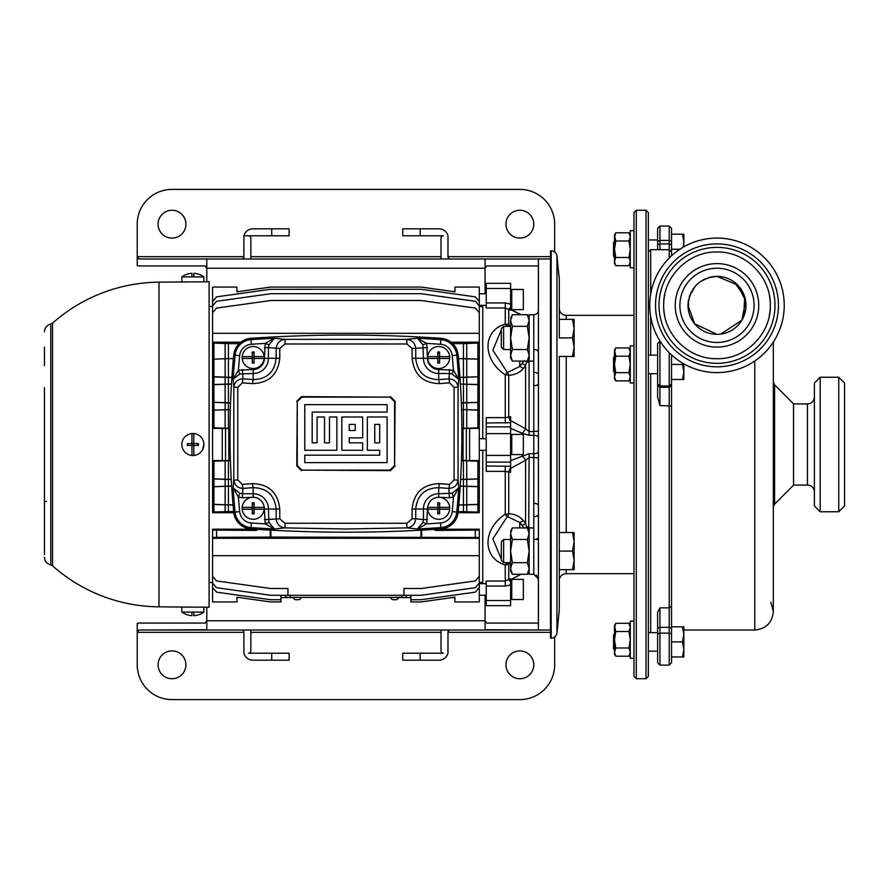 <?xml version="1.0" encoding="UTF-8"?>
<svg xmlns="http://www.w3.org/2000/svg" width="889" height="889" viewBox="0 0 889 889"><rect width="100%" height="100%" fill="white"/><g stroke="black" fill="none" stroke-linecap="round" stroke-linejoin="round"><path stroke-width="1.33" d="M503.63 349.499L501.318 347.188L501.318 328.63L503.63 326.319L503.63 349.499L510.597 349.499M503.63 326.319L510.597 326.319M572.483 337.909L574.138 347.188L572.483 356.467L574.138 356.467L574.138 328.63L572.483 337.909L559.292 337.909L559.292 319.351L572.483 319.351L574.138 328.63L574.138 319.351L572.483 319.351M572.483 356.467L559.292 356.467L559.292 551.091L572.483 551.091L574.138 560.37L572.483 569.649L574.138 569.649L574.138 541.812L572.483 551.091M503.63 562.681L501.318 560.37L501.318 541.812L503.63 539.501L503.63 562.681L510.597 562.681M503.63 539.501L510.597 539.501M536.334 575.05L538.423 578.917L533.778 574.283L529.144 574.283L529.144 527.899L533.778 527.899L533.778 574.283L533.778 539.501L538.423 539.501M572.483 569.649L559.292 569.649L559.292 532.533L572.483 532.533L574.138 541.812L574.138 532.533L572.483 532.533M486.239 465.992L510.597 466.303L510.597 472.337L505.252 471.37L486.239 471.37L486.239 417.63L505.252 417.63L510.597 416.663L510.597 420.564L525.588 428.72L529.066 431.521L533.778 431.521L533.778 314.717A4.634 4.634 0 0 0 538.423 310.083A4.634 4.634 0 0 1 533.778 314.717L533.778 361.101L529.144 361.101L529.144 314.717L533.778 314.717L529.144 314.717M529.144 531.011L527.355 527.899L512.386 527.899L510.597 533.7L512.386 539.501L510.597 551.091L512.386 562.681L510.597 568.482L512.386 574.283L510.597 571.171L510.597 533.7M528.666 571.416L527.355 574.283L529.144 568.482L527.355 562.681L529.144 551.091L527.355 539.501L529.144 533.7L527.355 527.899M529.144 571.171L527.355 574.283L512.386 574.283M511.075 530.766L512.386 527.899L510.597 531.011M527.355 539.501L512.386 539.501M527.355 562.681L512.386 562.681M529.144 317.573L527.355 314.717L512.386 314.717L510.597 320.518L512.386 326.319L510.597 337.909L512.386 349.499L510.597 355.3L512.386 361.101L510.597 357.989L510.597 320.518M529.144 317.829L527.355 314.717L529.144 320.518L527.355 326.319L512.386 326.319M528.666 358.234L527.355 361.101L512.386 361.101M511.075 317.584L512.386 314.717L510.597 317.829M529.144 357.989L527.355 361.101L529.144 355.3L527.355 349.499L512.386 349.499M527.355 349.499L529.144 337.909L527.355 326.319M633.968 621.2L630.257 621.2L630.257 658.304L633.968 658.304M633.968 345.865L630.257 345.865L630.257 382.97L633.968 382.97M633.968 230.696L630.257 230.696L630.257 267.8L633.968 267.8M630.257 350.155L628.99 347.955L615.766 347.955L614.488 352.066L615.766 347.955L614.488 350.155L615.766 356.189L614.488 364.423L615.766 372.658L614.488 376.769L615.766 380.881L614.488 376.769L614.488 350.155M630.257 352.066L628.99 347.955L630.257 352.066L628.99 356.189L615.766 356.189M630.257 378.681L628.99 380.881L630.257 376.769L628.99 380.881L615.766 380.881L614.488 378.681L614.488 376.769M630.257 376.769L628.99 372.658L615.766 372.658M628.99 372.658L630.257 364.423L628.99 356.189M630.257 625.5L628.99 623.289L615.766 623.289L614.488 627.412L615.766 623.289L614.488 625.5L615.766 631.523L614.488 639.758L615.766 647.992L614.488 652.104L615.766 656.226L614.488 652.104L614.488 625.5M630.257 627.412L628.99 623.289L630.257 627.412L628.99 631.523L615.766 631.523M630.257 654.015L628.99 656.226L630.257 652.104L628.99 656.226L615.766 656.226L614.488 654.015L614.488 652.104M630.257 652.104L628.99 647.992L615.766 647.992M628.99 647.992L630.257 639.758L628.99 631.523M630.257 234.985L628.99 232.774L615.766 232.774L614.488 236.896L615.766 232.774L614.488 234.985L615.766 241.008L614.488 249.242L615.766 257.477L614.488 261.588L615.766 265.711L614.488 261.588L614.488 234.985M630.257 236.896L628.99 232.774L630.257 236.896L628.99 241.008L615.766 241.008M630.257 263.5L628.99 265.711L630.257 261.588L628.99 265.711L615.766 265.711L614.488 263.5L614.488 261.588M630.257 261.588L628.99 257.477L615.766 257.477M628.99 257.477L630.257 249.242L628.99 241.008M264.144 358.456A11.012 11.012 0 0 1 253.165 368.546A11.012 11.012 0 0 1 242.197 356.6A11.012 11.012 0 0 1 253.165 346.521A11.012 11.012 0 0 1 264.144 358.456L254.098 358.456L254.098 352.033A5.578 5.578 0 0 0 252.243 352.033L252.243 356.6L242.197 356.6M264.144 509.208A11.012 11.012 0 0 1 253.165 519.287A11.012 11.012 0 0 1 242.197 507.352A11.012 11.012 0 0 1 253.165 497.262A11.012 11.012 0 0 1 264.144 509.208L254.098 509.208L254.098 502.774A5.578 5.578 0 0 0 252.243 502.774L252.243 507.352L242.197 507.352M263.755 505.23C261.988 500.218 258.466 497.562 253.165 497.262L242.475 497.762L238.408 497.051L233.118 487.894L233.807 480.16L233.807 387.093L233.118 379.359L238.408 370.202L253.165 369.491A11.235 11.235 0 0 0 264.411 358.256L265.178 343.398L274.412 338.253L285.136 339.365L406.74 339.365L417.463 338.253L426.687 343.398L427.465 358.256A11.235 11.235 0 0 0 438.699 369.491L453.457 370.202L458.746 379.359L458.057 387.093L458.057 480.16L458.746 487.894L453.457 497.051L449.389 497.762L438.699 497.262A11.012 11.012 0 0 1 449.678 509.208A11.012 11.012 0 0 1 438.699 519.287A11.012 11.012 0 0 1 427.72 507.352A11.012 11.012 0 0 1 438.699 497.262C433.399 497.573 429.876 500.229 428.109 505.23A11.235 11.235 0 0 0 427.465 508.997L426.687 523.854L417.463 528.988L406.74 527.888L345.932 529.011L285.136 527.888L274.412 528.988L265.178 523.854L264.411 508.997A11.235 11.235 0 0 0 263.755 505.23M449.678 358.456A11.012 11.012 0 0 1 438.699 368.546A11.012 11.012 0 0 1 427.72 356.6A11.012 11.012 0 0 1 438.699 346.521A11.012 11.012 0 0 1 449.678 358.456L439.622 358.456L439.622 352.033A5.578 5.578 0 0 0 437.777 352.033L437.777 356.6L427.72 356.6M198.447 274.145L198.447 274.145A18.558 18.558 0 0 1 203.892 276.912L203.892 281.78L202.559 281.869L209.104 281.735L209.104 607.265L202.559 607.131L203.892 607.22L203.892 612.088A18.558 18.558 0 0 1 198.447 614.855L198.447 614.855M203.892 276.912L191.946 276.912L191.946 273.334A18.525 18.525 0 0 0 187.379 274.145L187.301 274.145A18.558 18.558 0 0 0 181.856 276.912L181.856 281.869L202.514 281.869M193.802 433.521L193.802 443.578L198.369 443.578A5.578 5.578 0 0 1 198.369 445.422L193.802 445.422L193.802 455.479A11.012 11.012 0 0 1 181.856 444.5A11.012 11.012 0 0 1 193.802 433.521A11.012 11.012 0 0 1 203.892 444.5L202.559 449.745M187.301 614.855L187.301 614.855A18.558 18.558 0 0 1 181.856 612.088L203.892 612.088M193.802 612.088L193.802 615.666A18.525 18.525 0 0 0 198.369 614.855M181.856 612.088L181.856 607.131L202.559 607.131M250.931 528.944A1391.463 1391.463 0 0 0 440.944 528.944A18.558 18.558 0 0 0 458.146 512.197A825.603 825.603 0 0 0 458.146 355.055A18.558 18.558 0 0 0 440.944 338.309A1391.463 1391.463 0 0 0 250.931 338.309A18.558 18.558 0 0 0 233.729 355.055A825.603 825.603 0 0 0 233.729 512.197A18.558 18.558 0 0 0 250.931 528.944L251.02 527.588A17.202 17.202 0 0 1 235.074 512.064L233.729 512.197M523.343 579.361L523.343 599.53L511.753 599.53L511.753 579.361L523.343 579.361M523.343 289.47L523.343 309.639L511.753 309.639L511.753 289.47L523.343 289.47M523.343 434.41L523.343 454.59L511.753 454.59L511.753 434.41L523.343 434.41M479.282 595.241L486.239 595.241M479.282 583.651L486.239 583.651M479.282 305.349L486.239 305.349M479.282 293.759L486.239 293.759M479.282 450.301L486.239 450.301M479.282 438.699L486.239 438.699M511.753 580.173L510.597 580.173L510.597 584.906L505.252 586.051L486.239 586.051L486.239 581.028L505.252 581.028L510.597 578.783L510.597 579.639L520.943 574.283M511.753 598.719L510.597 598.719M511.753 290.281L510.597 290.281M511.753 308.827L510.597 308.827M511.753 435.221L510.597 435.221M511.753 453.779L510.597 453.779M482.76 583.595L486.239 583.595L482.76 583.595L482.76 450.301M138.795 258.966L137.217 256.654L137.217 265.633L138.795 265.933L205.203 265.933L206.793 268.245L206.793 259.266L205.203 258.966L138.795 258.966L550.48 258.966L538.423 258.966L538.423 630.034L550.48 630.034L138.795 630.034L206.793 629.734L206.793 620.755L205.203 623.067L138.795 623.067L137.217 623.367L137.217 664.816A34.782 34.782 0 0 0 171.999 699.599L519.865 699.599A34.782 34.782 0 0 0 554.658 664.816L554.658 636.991M44.45 387.682L44.45 541.901L44.45 501.318L46.561 501.318M44.45 541.834L44.45 554.658M44.45 545.379L44.45 523.354M44.45 557.214C44.728 561.292 46.839 563.859 50.784 564.937L50.784 324.063L52.529 323.196L52.529 565.804A162.343 162.343 0 0 0 158.987 606.831L192.869 607.131M192.88 281.869L158.987 282.169L158.987 606.831M390.927 597.386A2.323 2.323 0 0 0 393.249 599.697L396.027 599.697L393.249 599.697A2.323 2.323 0 0 1 390.927 597.386M398.35 597.386A2.323 2.323 0 0 1 396.027 599.697A2.323 2.323 0 0 0 398.35 597.386M293.526 597.386A2.323 2.323 0 0 0 295.837 599.697L298.626 599.697L295.837 599.697A2.323 2.323 0 0 1 293.526 597.386M300.949 597.386A2.323 2.323 0 0 1 298.626 599.697A2.323 2.323 0 0 0 300.949 597.386M479.282 512.709L479.282 512.108L479.282 512.709L458.091 512.709M463.447 511.553L463.447 504.996L479.282 504.441L479.282 486.594L479.282 512.108L458.202 511.553M463.447 486.039L463.447 479.493L479.282 478.938L479.282 461.258L479.282 486.594L460.224 486.039M435.221 529.322L435.221 530.444L479.282 530.088L479.282 538.289L479.282 529.199L437.044 529.199M479.282 537.489L270.889 537.056L216.583 537.323L212.582 537.489L212.582 538.289L212.582 530.088L256.654 530.444L256.654 529.322M254.821 529.199L212.582 529.199L212.582 537.489M233.785 512.709L212.582 512.709L212.582 504.441L228.417 504.996L228.417 511.553L213.949 511.986L212.582 512.709M228.417 504.863L212.582 504.296L212.582 478.938L228.417 479.493L228.417 486.039L212.582 486.783L228.417 486.227L228.417 504.863L233.062 504.863M191.946 445.422L187.379 445.422A5.578 5.578 0 0 1 187.379 443.578L193.802 443.578L193.824 445.422L191.946 445.422L191.946 455.479M191.946 276.912L181.856 276.912M264.144 356.6L252.243 356.578L252.243 358.456L242.197 358.456M264.144 507.352L252.243 507.33L252.243 509.208L242.197 509.208M449.678 356.6L437.777 356.578L437.777 358.456L427.72 358.456M449.678 507.352L439.622 507.352L439.622 502.774A5.578 5.578 0 0 0 437.777 502.774L437.777 507.352L427.72 507.352M449.678 509.208L439.622 509.208L439.622 507.352L437.777 507.33L437.777 509.208L427.72 509.208M191.946 433.521L191.946 443.578M191.946 612.088L191.946 615.666A18.525 18.525 0 0 1 187.379 614.855M412.107 518.798L412.107 508.997C413.885 492.706 422.942 484.249 439.266 483.627L449.534 484.394L454.101 479.904L454.101 387.348L449.534 382.859L439.266 383.615C422.964 383.026 413.918 374.58 412.107 358.256L412.107 348.455L406.906 343.976L284.969 343.976L279.768 348.455L279.768 358.256C277.99 374.547 268.934 383.003 252.609 383.615L242.341 382.859L237.763 387.348L237.763 479.904L242.341 484.394L252.609 483.627C268.9 484.216 277.957 492.673 279.768 508.997L279.768 518.798L284.969 523.277L406.906 523.277L412.107 518.798L415.719 518.798C415.063 524.188 412.074 527.221 406.74 527.888L406.906 523.277M389.982 397.127L301.382 396.638L301.882 397.127L297.259 401.75L297.259 465.503L301.882 470.125L389.982 470.125L394.605 465.503L394.605 401.75L389.982 397.127L301.882 397.127M390.482 396.638L395.083 401.283L394.605 401.75M394.605 465.503L395.083 401.283M395.083 465.969L390.482 470.614L389.982 470.125M301.882 470.125L390.482 470.614M301.382 470.614L296.793 465.969L297.259 465.503M297.259 401.75L296.793 465.969M296.793 401.283L301.382 396.638M510.597 578.783L510.597 581.806A6.956 0.978 -121.9 0 0 508.73 579.939L508.73 564.126A6.956 6.023 180 0 1 505.252 564.937C482.327 558.248 482.205 529.366 505.252 514.186A6.956 3.489 0 0 0 508.73 513.72C514.875 514.109 519.709 516.331 523.232 520.387L525.588 523.465L526.877 527.899M510.597 600.519L510.597 605.676L486.239 605.676L486.239 600.519L510.597 600.519L510.597 584.906M510.597 304.094L510.597 310.217L505.252 307.972L486.239 307.972L486.239 302.949L505.252 302.949L510.597 304.094L510.597 288.481L486.239 288.481L486.239 283.324L510.597 283.324L510.597 288.481M510.597 309.616L520.943 314.717M510.597 466.303L510.597 462.113L486.239 462.113M510.597 416.663L510.597 422.697L486.239 423.008M486.239 426.887L510.597 426.887L510.597 422.697M510.597 426.887L510.597 433.61L486.239 433.61M486.239 455.39L510.597 455.39L510.597 433.61M510.597 455.39L510.597 462.113M482.76 438.699L482.76 305.405L486.239 305.405M528.733 358.712L529.066 362.09A6.956 4.489 0 0 1 526.699 361.823L525.588 365.535L523.232 368.613C519.732 372.669 514.898 374.891 508.73 375.28A6.956 3.489 180 0 0 505.252 374.814C482.327 359.723 482.205 330.786 505.252 324.063A6.956 6.023 0 0 1 508.73 324.874L510.597 326.185M538.423 537.178A4.634 2.323 180 0 1 533.778 539.501L533.778 457.479L529.066 457.479L528.733 530.288M510.597 562.815L508.73 564.126L507.73 562.681M510.597 460.635L529.066 453.701L529.066 457.479L525.588 460.28L510.597 468.436M479.282 575.794L479.282 587.551L475.293 592.141L420.986 599.731L410.874 599.731L410.874 595.297L406.229 595.297L406.229 597.386L285.636 597.386L285.636 595.297L281.002 595.297L281.002 599.731L270.245 599.686L216.583 592.141L212.582 587.551L212.582 575.794M479.282 555.692L212.582 555.692L212.582 538.289L479.282 538.289L479.282 576.328L475.293 580.928L421.63 588.462L403.917 588.507L403.917 595.297L270.889 595.297L216.583 587.707L212.582 583.117L212.582 564.448M479.282 564.448L479.282 583.117L475.293 587.707L420.986 595.297L403.917 595.297L403.917 588.507M287.958 588.507L287.958 595.297L287.958 588.507L270.245 588.462L216.583 580.928L212.582 576.328L212.582 555.692M230.418 460.446L222.261 460.602L222.261 428.398L212.582 428.398L212.582 402.217L228.417 402.961L228.417 409.507L212.582 410.218L228.417 409.662L228.417 428.298L229.995 428.298M231.473 384.004L212.582 384.559L212.582 343.065L228.417 343.621L228.417 358.578L212.582 359.189L228.417 358.623L228.417 377.258L231.907 377.258M466.725 428.254L463.447 428.298L463.447 409.662L466.725 409.707L466.725 428.254L479.282 427.742L479.282 410.062L479.282 428.398L469.614 428.398L469.614 460.602L479.282 460.602L479.282 461.258L466.725 460.746L466.725 479.293L463.447 479.338L463.447 460.702L461.447 460.702M463.447 409.507L463.447 402.961L479.282 402.406L479.282 384.559L479.282 410.062L461.535 409.507M463.447 384.004L463.447 377.447L479.282 376.68L479.282 384.559L460.402 384.004M479.282 359.123L463.447 358.578L463.447 343.621L479.282 343.065L479.282 359.189L479.282 342.176L451.067 342.176M421.63 601.886L454.935 597.197L420.986 601.931L410.874 601.931L410.874 599.731M222.261 428.398L228.817 428.554L228.817 460.446M229.995 428.554L228.817 428.554M228.417 428.298L212.582 427.742L212.582 461.258L228.417 460.702L228.417 479.338L231.251 479.338M222.261 460.602L212.582 460.602M230.418 460.702L228.417 460.702M212.582 410.062L212.582 402.406M228.417 402.773L212.582 402.217L212.582 384.704L228.417 384.137L228.417 402.773L230.551 402.773M228.417 377.258L212.582 376.68L212.582 384.704M212.582 376.68L212.582 359.189M212.582 359.123L212.582 312.672L216.583 308.072L270.889 300.493L420.986 300.493L475.293 308.072L479.282 312.672L479.282 342.176M212.582 512.108L212.582 504.296M212.582 486.594L212.582 461.258M212.582 427.742L212.582 410.218M270.245 601.886L236.941 597.197L270.245 601.886L281.002 601.931L270.889 601.931M469.614 460.602L466.325 460.558L466.325 428.442L463.047 428.554L463.047 460.446L461.458 460.446M463.047 428.554L461.88 428.554M236.941 291.436L239.508 291.436M236.941 597.564L239.508 597.564M281.002 597.564L293.526 597.564M454.935 291.436L452.368 291.436M454.935 597.564L452.368 597.564M410.874 597.564L398.339 597.564M233.396 358.623L228.417 358.623L233.396 358.578M230.329 409.662L228.417 409.662M230.329 409.507L228.417 409.507M230.551 402.961L228.417 402.961M231.462 384.137L228.417 384.137M212.582 376.892L228.417 377.447L228.417 384.004M231.896 377.447L228.417 377.447M231.251 479.493L228.417 479.493M228.417 479.338L212.582 478.782M231.651 486.227L228.417 486.227M231.64 486.039L228.417 486.039M233.074 504.996L228.417 504.996M458.48 358.623L479.282 359.189L479.282 376.68L463.447 377.258L463.447 358.623L458.468 358.578M466.325 428.442L469.614 428.398M461.869 428.298L463.447 428.298M463.447 409.662L461.547 409.662M466.725 409.707L479.282 410.218M479.282 402.217L463.447 402.773L463.447 384.137L460.402 384.137M461.313 402.773L463.447 402.773M463.447 402.961L461.324 402.961M463.447 384.137L479.282 384.704M463.447 377.447L459.98 377.447M459.969 377.258L463.447 377.258M463.047 460.446L466.325 460.558M463.447 460.702L466.725 460.746M463.447 479.493L460.613 479.493M479.282 478.782L466.725 479.293M460.624 479.338L463.447 479.338M479.282 504.296L463.447 504.863L463.447 486.227L460.213 486.227M463.447 486.227L479.282 486.783M463.447 504.996L458.802 504.996M458.813 504.863L463.447 504.863M239.163 343.621L228.417 343.621M233.663 511.553L228.417 511.553M240.808 342.176L212.582 342.176M479.282 333.308L212.582 333.308M463.447 343.621L452.712 343.621M479.282 460.602L479.282 428.398M479.282 307.538L479.282 287.069L454.935 287.069L454.935 291.803L420.986 287.069L270.889 287.069L236.941 291.803L236.941 287.069L212.582 287.069L212.582 307.538M479.282 313.206L479.282 301.449L475.293 296.859L420.986 289.269L270.245 289.314L216.583 296.859L212.582 301.449L212.582 313.206M479.282 324.552L479.282 305.883L475.293 301.293L420.986 293.703L270.889 293.703L216.583 301.293L212.582 305.883L212.582 324.552M479.282 581.462L479.282 601.931L454.935 601.931L454.935 597.197M212.582 581.462L212.582 601.931L236.941 601.931L236.941 597.197M281.002 601.931L281.002 599.731M420.986 287.069L270.889 287.069M270.245 287.114L236.941 291.803M454.935 291.803L421.63 287.114M44.45 365.646L44.45 347.166M44.45 457.257L44.45 475.804M44.45 479.282L44.45 497.84M44.45 391.16L44.45 409.718M486.239 600.519L486.239 586.051M486.239 605.676L510.597 605.676M486.239 302.949L486.239 288.481M510.597 283.324L486.239 283.324M524.321 528.255L519.754 522.51L507.319 516.531L492.862 538.845L501.318 559.125M529.066 453.701L533.778 453.701L533.778 435.299L529.066 435.299L522.099 433.221L510.597 428.365M501.318 329.875L492.862 350.166L507.319 372.469L519.754 366.49L524.321 360.745M312.172 412.063L387.104 412.063L387.104 404.639L304.771 404.639L304.771 450.256L336.887 450.256L336.887 416.997L329.475 416.997L329.475 442.833L324.529 442.833L324.529 416.997L317.106 416.997L317.106 442.833L312.172 442.833L312.172 412.063M362.656 437.888L362.656 416.997L341.832 416.997L341.832 450.256L362.656 450.256L362.656 442.833L349.255 442.833L349.255 437.888L362.656 437.888M387.104 462.613L387.104 416.997L367.335 416.997L367.335 450.256L379.681 450.256L379.681 455.19L304.771 455.19L304.771 462.613L387.104 462.613M349.255 424.42L349.255 430.476L355.233 430.476L355.233 424.42L349.255 424.42M374.758 424.42L374.758 442.833L379.681 442.833L379.681 424.42L374.758 424.42M237.763 387.348L233.807 387.093C234.585 381.948 237.641 379.203 242.964 378.836L253.165 379.603C266.989 379.203 274.645 372.08 276.157 358.256L268.422 358.256A15.257 15.257 0 0 1 253.165 373.513L239.774 374.002L233.118 379.359A824.247 824.247 0 0 1 235.074 355.178L233.729 355.055M406.906 343.976L406.74 339.365C412.074 340.031 415.063 343.065 415.719 348.455L415.719 358.256C417.252 372.113 424.909 379.225 438.699 379.603A4.634 0.567 85.9 0 1 439.266 383.615M439.266 483.627A4.634 0.567 94.1 0 1 438.699 487.65C424.886 488.05 417.219 495.162 415.719 508.997L423.442 508.997A15.257 15.257 0 0 1 438.699 493.739L452.101 493.239L458.746 487.894A824.247 824.247 0 0 1 456.79 512.064L458.146 512.197M284.969 523.277L285.136 527.888C279.802 527.221 276.801 524.188 276.157 518.798L276.157 508.997C274.623 495.14 266.956 488.028 253.165 487.65L253.165 493.739A15.257 15.257 0 0 1 268.422 508.997L268.967 522.432L274.412 528.988A1390.118 1390.118 0 0 1 251.02 527.588L251.331 522.976A1385.495 1385.495 0 0 0 265.178 523.854L268.967 522.432M203.892 444.5A11.012 11.012 0 0 1 193.802 455.479M198.369 274.145A18.525 18.525 0 0 0 193.802 273.334L193.802 276.912M188.046 445.422L188.046 443.578M197.702 445.422L197.702 443.578M191.924 445.422L191.924 443.578M439.622 513.775A5.578 5.578 0 0 1 437.777 513.775L437.777 509.208L439.622 509.23L439.622 513.775M437.777 504.374L439.622 504.374M437.777 512.175L439.622 512.175M439.622 358.456L439.622 363.034A5.578 5.578 0 0 1 437.777 363.034L437.777 358.456M254.098 513.775A5.578 5.578 0 0 1 252.243 513.775L252.243 509.208L254.098 509.23L254.098 513.775M254.098 358.456L254.098 363.034A5.578 5.578 0 0 1 252.243 363.034L252.243 358.456M437.777 353.633L439.622 353.633M437.777 361.434L439.622 361.434M437.777 358.489L439.622 358.489M252.243 504.374L254.098 504.374M252.243 512.175L254.098 512.175M252.243 353.633L254.098 353.633M252.243 361.434L254.098 361.434M252.243 358.489L254.098 358.489M239.774 493.239L238.408 497.051A819.625 819.625 0 0 0 239.674 511.631L235.074 512.064A824.247 824.247 0 0 1 233.118 487.894L239.774 493.239L242.475 493.739L242.475 497.762M242.341 484.394A4.634 0.622 85.5 0 0 242.964 488.417C237.652 488.061 234.596 485.305 233.807 480.16L237.763 479.904M422.897 522.432L426.687 523.854A1385.495 1385.495 0 0 0 440.533 522.976A12.579 12.579 0 0 0 452.201 511.631L456.79 512.064A17.202 17.202 0 0 1 440.844 527.588A1390.118 1390.118 0 0 1 417.463 528.988L422.897 522.432L423.442 519.609L427.465 519.609M454.101 479.904L458.057 480.16C457.279 485.305 454.235 488.05 448.901 488.417L438.699 487.65L438.699 497.262M412.107 358.256L423.442 358.256L422.897 344.81L417.463 338.253A1390.118 1390.118 0 0 1 440.844 339.665A17.202 17.202 0 0 1 456.79 355.178A824.247 824.247 0 0 1 458.746 379.359L452.101 374.002L449.389 373.513L449.389 369.491M449.534 382.859A4.634 0.622 85.5 0 0 448.901 378.836L449.389 373.513L438.699 373.513L438.699 379.603L448.901 378.836C454.223 379.192 457.268 381.948 458.057 387.093L454.101 387.348M268.967 344.81L265.178 343.398A1385.495 1385.495 0 0 0 251.331 344.276A12.579 12.579 0 0 0 239.674 355.622L235.074 355.178A17.202 17.202 0 0 1 251.02 339.665A1390.118 1390.118 0 0 1 274.412 338.253L268.967 344.81L268.422 347.643L264.411 347.643M279.768 358.256L276.157 358.256L276.157 348.455C276.801 343.065 279.802 340.031 285.136 339.365L284.969 343.976M526.877 361.101L526.699 361.823A6.956 4.834 -145 0 0 525.31 361.101M529.066 526.91A6.956 4.489 0 0 0 526.699 527.177A6.956 4.834 -35 0 1 525.31 527.899M510.597 307.194A6.956 0.978 -58.1 0 1 508.73 309.061L508.73 324.874L507.73 326.319M505.252 423.008L505.252 374.814A6.956 1.789 117.4 0 1 507.319 372.469A6.956 3.889 -90.7 0 1 508.73 375.28L508.73 416.952A6.956 3.645 -99.5 0 0 510.597 421.175M510.597 467.825A6.956 3.645 -80.5 0 0 508.73 472.048L508.73 513.72A6.956 3.889 -89.3 0 1 507.319 516.531A6.956 1.789 -117.4 0 1 505.252 514.186L505.252 465.992M252.609 483.627A4.634 0.567 85.9 0 0 253.165 487.65L242.964 488.417L242.475 493.739L253.165 493.739L253.165 497.262M242.475 369.491L242.964 378.836A4.634 0.622 94.5 0 0 242.341 382.859M279.768 518.798L264.411 519.609M253.165 369.491L253.165 379.603A4.634 0.567 94.1 0 0 252.609 383.615M264.411 358.256L268.422 358.256L268.422 347.643L279.768 348.455M427.465 347.643L412.107 348.455M449.534 484.394A4.634 0.622 94.5 0 1 448.901 488.417L449.389 497.762M452.101 374.002L453.457 370.202A819.625 819.625 0 0 0 452.201 355.622A12.579 12.579 0 0 0 440.533 344.276A1385.495 1385.495 0 0 0 426.687 343.398L422.897 344.81M452.101 493.239L453.457 497.051A819.625 819.625 0 0 1 452.201 511.631M239.774 374.002L238.408 370.202A819.625 819.625 0 0 1 239.674 355.622M522.099 525.243A6.956 5.056 -34.5 0 0 525.588 523.465L525.588 460.28A6.956 2.523 -127.2 0 0 522.099 455.779M522.099 433.221A6.956 2.523 -52.8 0 0 525.588 428.72L525.588 365.535A6.956 5.056 -145.5 0 0 522.099 363.757M519.754 527.899L519.754 522.51A6.956 4.945 -43.3 0 0 523.232 520.387M507.008 562.681A6.956 3.1 106.7 0 1 505.252 564.937L505.252 586.051M507.008 326.319A6.956 3.1 -106.7 0 0 505.252 324.063L505.252 302.949M523.232 368.613A6.956 4.945 -136.7 0 0 519.754 366.49L519.754 361.101M519.865 238.096A13.913 13.913 0 0 0 533.778 224.184A13.913 13.913 0 0 0 519.865 210.271A13.913 13.913 0 0 0 505.952 224.184A13.913 13.913 0 0 0 519.865 238.096M171.999 238.096A13.913 13.913 0 0 0 185.912 224.184A13.913 13.913 0 0 0 171.999 210.271A13.913 13.913 0 0 0 158.086 224.184A13.913 13.913 0 0 0 171.999 238.096M554.658 252.009L554.658 224.184A34.782 34.782 0 0 0 519.865 189.401L171.999 189.401A34.782 34.782 0 0 0 137.217 224.184L137.217 256.654L243.897 256.654L243.897 235.785L289.114 235.785L289.114 228.817L271.723 228.817L271.723 235.785M485.083 293.759L485.083 268.245L486.661 265.933L538.423 265.933M550.48 258.966L486.661 258.966L485.083 259.266L485.083 268.245L206.793 268.245L206.793 281.746M250.554 258.966A9.279 9.279 0 0 0 250.854 256.654L250.854 238.096A2.323 2.323 0 0 0 248.531 235.785L243.897 235.785A9.279 9.279 0 0 1 252.876 228.817L271.723 228.817M243.897 256.654A2.323 2.323 0 0 1 241.575 258.966M250.854 256.654L441.022 256.654L441.022 238.096A2.323 2.323 0 0 1 443.333 235.785L402.75 235.785L402.75 228.817L420.141 228.817L420.141 235.785M441.022 256.654A9.279 9.279 0 0 0 441.311 258.966M450.29 258.966A2.323 2.323 0 0 1 447.978 256.654L447.978 235.785A9.279 9.279 0 0 0 438.999 228.817L420.141 228.817M171.999 650.904A13.913 13.913 0 0 0 158.086 664.816A13.913 13.913 0 0 0 171.999 678.729A13.913 13.913 0 0 0 185.912 664.816A13.913 13.913 0 0 0 171.999 650.904M519.865 650.904A13.913 13.913 0 0 0 505.952 664.816A13.913 13.913 0 0 0 519.865 678.729A13.913 13.913 0 0 0 533.778 664.816A13.913 13.913 0 0 0 519.865 650.904M538.423 623.067L486.661 623.067L485.083 620.755L485.083 629.734L550.48 630.034M241.575 630.034A2.323 2.323 0 0 1 243.897 632.346L137.217 632.346L138.795 630.034M206.793 607.254L206.793 620.755L485.083 620.755L485.083 595.241M441.311 630.034A9.279 9.279 0 0 0 441.022 632.346L441.022 650.904A2.323 2.323 0 0 0 443.333 653.215L402.75 653.215L402.75 660.183L420.141 660.183L420.141 653.215M550.48 632.346L447.978 632.346L447.978 653.215A9.279 9.279 0 0 1 438.999 660.183L420.141 660.183M447.978 632.346A2.323 2.323 0 0 1 450.29 630.034M441.022 632.346L250.854 632.346L250.854 650.904A2.323 2.323 0 0 1 248.531 653.215L289.114 653.215L289.114 660.183L271.723 660.183L271.723 653.215M250.854 632.346A9.279 9.279 0 0 0 250.554 630.034M243.897 632.346L243.897 653.215A9.279 9.279 0 0 0 252.876 660.183L271.723 660.183M559.292 319.351L559.292 279.124L556.947 256.065A5.801 5.801 0 0 0 551.18 250.854L550.48 250.854L550.48 638.146L551.18 638.146A5.801 5.801 0 0 0 556.947 632.935L559.292 609.876L559.292 569.649M633.968 315.328L566.249 315.328A6.956 6.956 0 0 1 559.292 308.372M566.249 569.649L566.249 573.672A6.956 6.956 0 0 0 559.292 580.628M566.249 573.672L633.968 573.672M633.968 676.407L633.968 212.593L636.291 210.271L636.291 678.729L633.968 676.407M646.025 210.271L648.348 212.593L648.348 676.407L646.025 678.729L646.025 210.271L636.291 210.271M646.025 678.729L636.291 678.729M671.539 354.922L671.539 662.772L669.217 665.094L659.938 665.094L659.938 633.101L657.627 633.979L657.627 612.365L659.938 607.854L659.938 633.101L669.217 633.101L669.217 352.689M659.938 340.965L659.938 405.551L657.627 397.139L657.627 343.543L660.105 341.232M657.627 249.698L657.627 228.373L659.938 226.05L659.938 249.698M648.348 252.009L650.67 249.698L650.67 294.226M650.67 316.484L650.67 355.144M650.67 373.691L650.67 632.624M659.405 341.765L659.705 340.587M669.217 258.021L669.217 226.05L659.938 226.05M650.67 249.698L669.217 249.698L671.539 252.009L671.539 255.788M669.217 226.05L671.539 228.373L671.539 252.009M657.627 383.87L659.938 386.026L669.217 386.026L671.539 383.87M669.217 665.094L669.217 633.101L671.539 633.979M659.938 665.094L657.627 662.772L657.627 633.979M614.488 257.132L613.566 256.199L613.566 242.286L614.488 241.364M648.348 239.963L657.627 239.963M671.539 249.242L679.907 249.242M671.539 234.174L682.485 234.174L683.83 241.708L683.074 247.286M683.83 246.842L683.83 234.174L682.485 234.174M614.488 372.302L613.566 371.38L613.566 357.467L614.488 356.533M648.348 373.691L657.627 373.691M648.348 355.144L657.627 355.144M671.539 364.423L682.485 364.423L683.83 371.958L682.485 379.492L683.83 379.492L683.83 363.868M671.539 379.492L682.485 379.492M682.841 363.29L682.485 364.423M614.488 649.781L613.566 648.859L613.566 634.946L614.488 634.013M648.348 651.181L657.627 651.181M648.348 632.624L657.627 632.624M682.485 641.902L683.83 649.437L682.485 656.971L683.83 656.971L683.83 634.368L682.485 641.902L671.539 641.902M671.539 656.971L682.485 656.971M682.485 626.823L683.83 634.368L683.83 626.823L671.539 626.823M715.112 276.423L716.99 276.368C699.399 278.057 689.742 287.725 688.008 305.349L694.653 323.829L716.99 334.342L715.1 334.275M709.389 333.331L707.577 332.775M702.566 330.497L701.043 329.563M697.02 326.374L694.787 323.985M691.386 318.94L690.153 316.317M688.586 311.128L688.43 300.371M690.786 292.97L691.131 292.259M693.076 288.969L696.32 285.036L692.976 289.125M702.932 280.002L704.188 279.346M709.244 277.424L715.045 276.435M720.701 334.108L741.904 320.184L745.604 300.693L737.614 284.98L716.99 276.368L711.422 276.901M710.522 277.101L709.555 277.335M705.277 278.835L703.243 279.835M698.665 282.891L697.176 284.191M690.953 292.614L689.219 297.048M688.397 300.571L688.042 303.971M683.83 630.034L754.772 630.034L754.772 360.99L754.772 630.034C766.04 628.934 772.219 622.745 773.319 611.476L773.319 342.098M734.147 281.991L744.638 296.637L743.837 316.295M739.204 323.985L736.959 326.374M732.947 329.563L731.414 330.497M728.147 332.108L724.591 333.331M793.533 403.884L793.533 485.116L774.597 504.163L774.597 384.837L793.533 403.884M688.008 304.96L688.008 305.349A28.993 28.993 0 0 0 716.99 334.342A28.993 28.993 0 0 0 745.982 305.349A28.993 28.993 0 0 0 716.99 276.368L712.278 276.746M688.019 304.427L688.519 299.893M689.664 295.67L695.487 285.914M700.832 281.291L709.489 277.346M814.402 492.039A6.956 6.956 0 0 0 807.445 485.083L793.533 485.083L793.533 403.917L807.445 403.917A6.956 6.956 0 0 0 814.402 396.961M838.749 377.247L844.55 383.048L844.55 505.952L838.749 511.753L838.749 377.247L820.203 377.247L820.203 511.753L814.402 505.952L814.402 383.048L820.203 377.247M838.749 511.753L820.203 511.753M754.094 305.349A37.105 37.105 0 0 0 716.99 268.245A37.105 37.105 0 0 0 679.885 305.349A37.105 37.105 0 0 0 716.99 342.454A37.105 37.105 0 0 0 754.094 305.349M675.251 305.349A41.739 41.739 0 0 0 716.99 347.099A41.739 41.739 0 0 0 758.739 305.349A41.739 41.739 0 0 0 716.99 263.611A41.739 41.739 0 0 0 675.251 305.349M769.307 315.762A53.34 53.34 0 0 0 770.33 305.349C771.074 276.846 745.493 251.276 716.99 252.009C688.497 251.276 662.916 276.846 663.661 305.349C662.916 333.853 688.497 359.423 716.99 358.689C745.493 359.423 771.074 333.853 770.33 305.349A53.34 53.34 0 0 0 769.307 294.948M664.683 294.948A53.34 53.34 0 0 0 664.683 315.762M774.975 305.349A57.974 57.974 0 0 0 716.99 247.375A57.974 57.974 0 0 0 659.016 305.349A57.974 57.974 0 0 0 716.99 363.334A57.974 57.974 0 0 0 774.975 305.349M655.537 305.349A61.452 61.452 0 0 0 716.99 366.813A61.452 61.452 0 0 0 778.453 305.349A61.452 61.452 0 0 0 716.99 243.897A61.452 61.452 0 0 0 655.537 305.349M784.242 305.349A67.253 67.253 0 0 1 716.99 372.602A67.253 67.253 0 0 1 649.737 305.349A67.253 67.253 0 0 1 716.99 238.096A67.253 67.253 0 0 1 784.242 305.349M533.778 349.499A4.634 2.323 180 0 1 538.423 351.822M440.533 522.976L440.944 528.944M239.674 511.631A12.579 12.579 0 0 0 251.331 522.976M452.201 355.622L458.146 355.055M251.331 344.276L250.931 338.309M440.533 344.276L440.944 338.309M529.066 571.316L527.355 574.283M529.066 362.09L529.066 435.299M420.986 537.056L420.986 530.166M270.889 530.166L270.889 537.056M216.583 530.244L216.583 537.323M270.245 537.067L270.245 530.133M475.293 537.323L475.293 530.244M421.63 530.133L421.63 537.067M213.949 486.672L213.949 504.419M225.139 504.808L225.139 486.272M213.949 461.147L213.949 478.904M225.139 479.293L225.139 460.746M225.139 428.254L225.139 409.707M213.949 410.096L213.949 427.853M225.139 402.728L225.139 384.192M213.949 384.581L213.949 402.328M225.139 377.203L225.139 358.667M213.949 359.078L213.949 376.803M466.725 486.272L466.725 504.808M477.926 504.419L477.926 486.672M477.926 478.904L477.926 461.147M477.926 427.853L477.926 410.096M477.926 402.328L477.926 384.581M466.725 384.192L466.725 402.728M466.725 358.667L466.725 377.203M477.926 376.803L477.926 359.078M466.725 504.952L466.725 511.597M477.926 511.986L477.926 504.563M466.725 479.438L466.725 486.094M477.926 486.483L477.926 479.049M477.926 409.951L477.926 402.517M466.725 402.906L466.725 409.562M466.725 377.403L466.725 384.048M477.926 384.437L477.926 377.014M477.926 359.012L477.926 343.176M466.725 343.576L466.725 358.623M213.949 504.563L213.949 511.986M225.139 511.597L225.139 504.952M213.949 479.049L213.949 486.483M225.139 486.094L225.139 479.438M213.949 402.517L213.949 409.951M225.139 409.562L225.139 402.906M213.949 377.014L213.949 384.437M225.139 384.048L225.139 377.403M213.949 343.176L213.949 359.012M225.139 358.623L225.139 343.576M225.539 428.442L225.539 460.558M401.595 597.386L401.595 595.297M290.281 597.386L290.281 595.297M438.699 369.491L438.699 373.513A15.257 15.257 0 0 1 423.442 358.256L427.465 358.256M412.107 508.997L415.719 508.997L415.719 518.798L423.442 519.609L423.442 508.997L427.465 508.997M279.768 508.997L264.411 508.997M538.423 457.957L533.778 457.479L533.778 453.701A4.634 2.045 180 0 0 538.423 451.656M538.423 437.344A4.634 2.045 180 0 0 533.778 435.299L533.778 431.521L538.423 431.043M533.778 516.665A4.634 2.323 180 0 0 538.423 514.342M533.778 503.296A4.634 2.134 180 0 1 538.423 505.43M533.778 385.704A4.634 2.134 180 0 0 538.423 383.57M533.778 372.335A4.634 2.323 180 0 1 538.423 374.658M447.978 256.654L550.48 256.654M551.18 250.854L551.18 638.146M556.947 256.065L556.947 632.935M566.249 315.328L566.249 319.351M566.249 356.467L566.249 532.533M659.938 607.854L669.217 607.854L671.539 605.909M671.539 406.017L659.938 405.551M671.539 628.223L669.217 627.345L659.938 627.345L657.627 628.223M657.627 385.137L659.938 387.282L669.217 387.282L671.539 385.137M671.539 241.319L669.217 240.441L659.938 240.441L657.627 241.319M657.627 244.764L659.938 243.886L669.217 243.886L671.539 244.764M773.319 381.592L774.03 383.881L774.03 505.119L774.597 504.163M807.445 485.083L807.445 403.917M482.76 582.484L479.282 582.484M212.582 582.484L209.104 582.484M482.76 306.516L479.282 306.516M212.582 306.516L209.104 306.516M158.987 282.169A162.343 162.343 0 0 0 52.529 323.196M50.784 564.937L52.529 565.804M50.784 324.063C46.839 325.141 44.728 327.708 44.45 331.786M510.597 579.639L521.098 574.283M521.098 314.717L510.819 309.483M774.03 383.881L774.597 384.837M774.03 505.119L773.319 507.408M770.841 602.197L773.319 611.476"/></g></svg>
